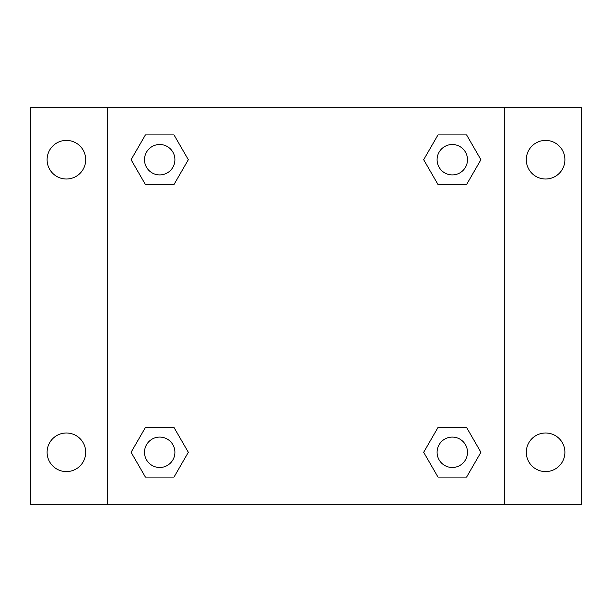 <?xml version="1.0" encoding="UTF-8"?>
<svg xmlns="http://www.w3.org/2000/svg" width="612" height="612" viewBox="0 0 612 612"><rect width="100%" height="100%" fill="white"/><g stroke="black" fill="none" stroke-linecap="round" stroke-linejoin="round"><path stroke-width="0.92" d="M30.6 107.712L581.4 107.712L581.4 504.288L30.6 504.288L30.6 107.712M545.598 140.408A19.301 19.301 0 0 1 564.899 159.709A19.301 19.301 0 0 1 545.598 179.01A19.301 19.301 0 0 1 526.297 159.709A19.301 19.301 0 0 1 545.598 140.408M545.598 432.99A19.301 19.301 0 0 1 564.899 452.291A19.301 19.301 0 0 1 545.598 471.592A19.301 19.301 0 0 1 526.297 452.291A19.301 19.301 0 0 1 545.598 432.99M66.402 432.99A19.301 19.301 0 0 1 85.703 452.291A19.301 19.301 0 0 1 66.402 471.592A19.301 19.301 0 0 1 47.101 452.291A19.301 19.301 0 0 1 66.402 432.99M66.402 140.408A19.301 19.301 0 0 1 85.703 159.709A19.301 19.301 0 0 1 66.402 179.01A19.301 19.301 0 0 1 47.101 159.709A19.301 19.301 0 0 1 66.402 140.408M145.396 427.505L174.015 427.505L188.328 452.291L174.015 477.077L145.396 477.077L131.09 452.291L145.396 427.505L174.015 427.505L145.396 427.505M437.985 134.923L466.604 134.923L480.91 159.709L466.604 184.495L437.985 184.495L423.672 159.709L437.985 134.923L466.604 134.923L437.985 134.923M107.712 504.288L107.712 107.712M504.288 107.712L504.288 504.288M145.396 134.923L174.015 134.923L188.328 159.709L174.015 184.495L145.396 184.495L131.09 159.709L145.396 134.923L174.015 134.923L145.396 134.923M437.985 427.505L466.604 427.505L480.91 452.291L466.604 477.077L437.985 477.077L423.672 452.291L437.985 427.505L466.604 427.505L437.985 427.505M466.604 477.077L437.985 477.077L466.604 477.077M467.492 452.291A15.201 15.201 0 0 0 444.694 439.125A15.201 15.201 0 0 0 444.694 465.457A15.201 15.201 0 0 0 467.492 452.291M174.015 477.077L145.396 477.077L174.015 477.077M174.91 452.291A15.201 15.201 0 0 0 152.105 439.125A15.201 15.201 0 0 0 152.105 465.457A15.201 15.201 0 0 0 174.91 452.291M466.604 184.495L437.985 184.495L466.604 184.495M467.492 159.709A15.201 15.201 0 0 0 444.694 146.543A15.201 15.201 0 0 0 444.694 172.875A15.201 15.201 0 0 0 467.492 159.709M174.015 184.495L145.396 184.495L174.015 184.495M174.91 159.709A15.201 15.201 0 0 0 152.105 146.543A15.201 15.201 0 0 0 152.105 172.875A15.201 15.201 0 0 0 174.91 159.709"/></g></svg>
